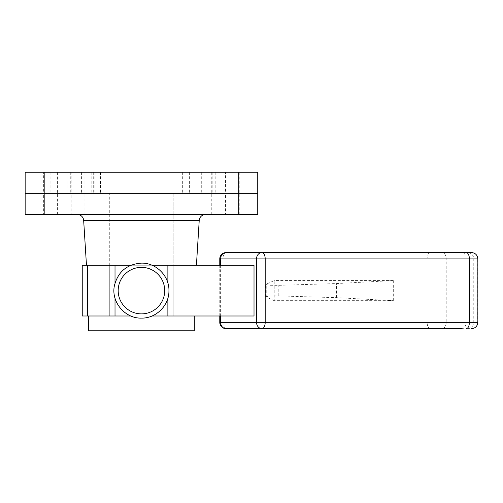 <?xml version="1.0" encoding="UTF-8"?>
<svg xmlns="http://www.w3.org/2000/svg" width="503" height="503" viewBox="0 0 503 503"><rect width="100%" height="100%" fill="white"/><g stroke="black" fill="none" stroke-linecap="round" stroke-linejoin="round"><path stroke-width="0.38" stroke-dasharray="2.52 1.89" d="M205.557 214.498L77.336 214.498L205.557 214.498M173.164 193.353L173.164 265.244L109.729 265.244L173.164 265.244L141.45 265.244L173.164 265.244L173.164 315.991L109.729 315.991L173.164 315.991L173.164 193.353L109.729 193.353L109.729 265.244L141.45 265.244L109.729 265.244L109.729 315.991L109.729 193.353L173.164 193.353M196.422 265.244L86.472 265.244L196.422 265.244M198.012 214.498L211.757 214.498L198.012 214.498L198.012 193.353L211.757 193.353L198.012 193.353L211.757 193.353L198.012 193.353L198.012 172.208L211.757 172.208L198.012 172.208M211.757 214.498L211.757 172.208M71.143 214.498L84.888 214.498L71.143 214.498L71.143 193.353L84.888 193.353L42.063 193.353L240.83 193.353L71.143 193.353L71.143 172.208L84.888 172.208L42.063 172.208L240.83 172.208L71.143 172.208M84.888 214.498L84.888 172.208M225.501 214.498L239.246 214.498L225.501 214.498L225.501 193.353L239.246 193.353L225.501 193.353L239.246 193.353L225.501 193.353L225.501 172.208L239.246 172.208L225.501 172.208M239.246 214.498L239.246 172.208M43.654 214.498L57.399 214.498L43.654 214.498L43.654 193.353L57.399 193.353L43.654 193.353L57.399 193.353L43.654 193.353L43.654 172.208L57.399 172.208L43.654 172.208M57.399 214.498L57.399 172.208M25.15 214.498L257.743 214.498L257.743 193.353L25.15 193.353L257.743 193.353L257.743 172.208L25.15 172.208L25.15 214.498M82.241 315.991L254.015 315.991M152.019 315.991L130.874 315.991M223.137 315.991L223.137 265.244L254.015 265.244M82.241 265.244L223.137 265.244M167.876 298.166L167.876 283.07M141.45 313.878A23.257 23.257 0 0 1 118.186 290.621A23.257 23.257 0 0 1 141.45 267.357A23.257 23.257 0 0 1 164.707 290.621A23.257 23.257 0 0 1 141.45 313.878M152.019 265.244L130.874 265.244M115.017 298.166L115.017 283.07M274.236 300.662L265.672 296.795L269.325 295.965L278.222 295.896L336.564 297.675L393.308 300.662L274.236 300.662L274.236 280.573L265.672 284.447L269.325 285.27L278.222 285.346L336.564 283.56L393.308 280.573L274.236 280.573M393.308 300.662L393.308 280.573M477.85 322.335L222.948 322.335A6.344 3.169 -90 0 0 226.117 328.679L462.144 328.679A6.344 3.98 -90 0 0 466.118 322.335L466.118 258.9L477.85 258.9M442.212 252.556L226.117 252.556A6.344 3.169 90 0 0 222.948 258.9L466.118 258.9A6.344 3.98 -90 0 0 462.144 252.556L442.212 252.556A6.344 3.98 -90 0 1 446.192 258.9L446.192 322.335A6.344 3.98 -90 0 1 442.212 328.679M471.386 328.679A6.344 6.269 90 0 0 477.655 322.335L477.655 258.9A6.344 6.269 -90 0 0 471.386 252.556L467.488 252.556A6.344 6.269 -90 0 1 473.757 258.9L473.757 322.335A6.344 6.269 -90 0 1 467.488 328.679M336.564 297.675L336.564 283.56M240.83 172.208L240.83 193.353L240.83 172.208M42.063 172.208L42.063 193.353L42.063 172.208M88.585 330.792L194.309 330.792M141.45 315.991L88.585 315.991L141.45 315.991M83.668 220.446L199.226 220.446M137.885 315.991L137.885 265.244M220.622 265.244L220.622 315.991M430.304 328.679A6.344 3.169 -90 0 1 427.135 322.335L427.135 258.9A6.344 3.169 -90 0 1 430.304 252.556M219.773 322.335L222.948 322.335L222.948 258.9L219.773 258.9M278.222 295.896L278.222 285.346M266.244 297.254L266.244 283.981M93.281 172.208L93.281 193.353M212.165 172.208L212.165 193.353M232.021 172.208L232.021 193.353M189.612 172.208L189.612 193.353M182.344 172.208L182.344 193.353M100.55 172.208L100.55 193.353M70.734 172.208L70.734 193.353M50.872 172.208L50.872 193.353M53.909 172.208L53.909 193.353M67.1 172.208L67.1 193.353M81.599 172.208L81.599 193.353M201.294 172.208L201.294 193.353M215.8 172.208L215.8 193.353M228.991 172.208L228.991 193.353M219.773 315.991L219.773 265.244M265.672 296.795L265.672 284.447M94.929 172.208L94.929 193.353M187.965 172.208L187.965 193.353M191.052 172.208L191.052 193.353M91.842 172.208L91.842 193.353"/><path stroke-width="0.75" d="M196.422 265.244L199.226 220.446A6.344 6.344 0 0 1 205.557 214.498M86.472 265.244L83.668 220.446A6.344 6.344 0 0 0 77.336 214.498M238.718 214.498L238.718 193.353L257.743 193.353L257.743 214.498L25.15 214.498L25.15 193.353L238.718 193.353L44.182 193.353L44.182 214.498M167.876 283.07L167.876 265.244L254.015 265.244L254.015 315.991L152.019 315.991M130.874 315.991L82.241 315.991L82.241 265.244L130.874 265.244M167.876 315.991L167.876 298.166M167.876 265.244L152.019 265.244M115.017 315.991L115.017 298.166M115.017 283.07L115.017 265.244M141.45 313.878A23.257 23.257 0 0 1 118.186 290.621A23.257 23.257 0 0 1 141.45 267.357A23.257 23.257 0 0 1 164.707 290.621A23.257 23.257 0 0 1 141.45 313.878M462.144 328.679L262.025 328.679A6.344 5.495 -90 0 1 256.53 322.335L256.53 258.9L265.194 258.9A6.344 3.169 -90 0 0 262.025 252.556L471.386 252.556M262.025 328.679A6.344 3.169 -90 0 0 265.194 322.335L469.381 322.335L469.381 258.9L265.194 258.9L265.194 322.335L220.622 322.335A6.344 5.495 -90 0 0 226.117 328.679L262.025 328.679M226.117 252.556L262.025 252.556A6.344 5.495 -90 0 0 256.53 258.9L220.622 258.9A6.344 5.495 -90 0 1 226.117 252.556A6.344 6.344 0 0 0 219.773 258.9L220.622 258.9L220.622 265.244M467.488 252.556L462.144 252.556M44.182 172.208L44.182 193.353L25.15 193.353L25.15 172.208L257.743 172.208L257.743 193.353L238.718 193.353L238.718 172.208M194.309 315.991L194.309 330.792L88.585 330.792L88.585 315.991M199.226 220.446L83.668 220.446M87.604 315.991L87.604 265.244M220.622 315.991L220.622 322.335L219.773 322.335A6.344 6.344 0 0 0 226.117 328.679M466.212 328.679A6.344 3.169 -90 0 0 469.381 322.335L477.85 322.335L477.85 258.9L469.381 258.9A6.344 3.169 -90 0 0 466.212 252.556M141.45 318.11C124.819 318.657 110.786 301.693 114.445 285.465C118.117 271.576 127.114 264.132 141.45 263.132C156.295 262.742 169.555 276.21 168.933 291.048C169.071 305.585 155.98 318.474 141.45 318.11M477.85 322.335C477.473 326.189 475.36 328.302 471.506 328.679M477.85 258.9C477.473 255.046 475.36 252.934 471.506 252.556M219.773 322.335L219.773 315.991M219.773 265.244L219.773 258.9"/></g></svg>

